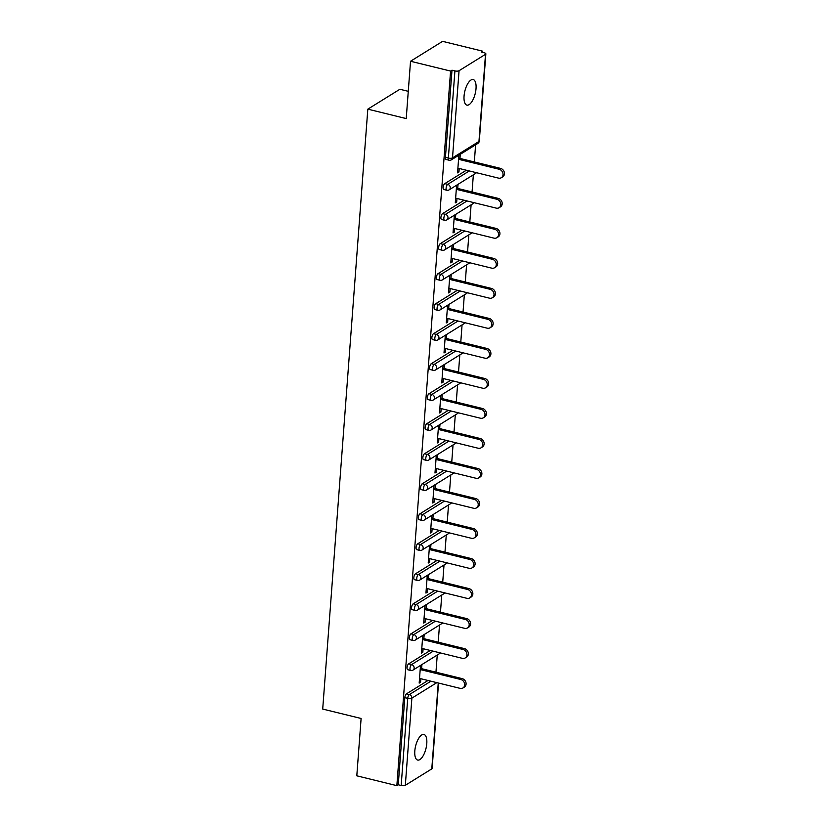 <?xml version="1.0" encoding="UTF-8"?>
<svg xmlns="http://www.w3.org/2000/svg" width="827" height="827" viewBox="0 0 827 827"><rect width="100%" height="100%" fill="white"/><g stroke="black" fill="none" stroke-linecap="round" stroke-linejoin="round"><path stroke-width="1.24" d="M426.784 743.556A13.18 5.334 103.8 0 0 423.941 734.469A13.18 5.334 103.8 0 0 414.813 750.988A13.18 5.334 103.8 0 0 417.656 760.065A13.18 5.334 103.8 0 0 426.784 743.556M476.021 88.623A13.18 5.334 103.8 0 0 473.178 79.537A13.18 5.334 103.8 0 0 464.061 96.046A13.18 5.334 103.8 0 0 466.904 105.132A13.18 5.334 103.8 0 0 476.021 88.623M408.269 91.321L399.886 89.264L367.819 109.154L322.706 709.059L361.11 718.487L356.799 775.819L396.857 785.65L450.581 71.07L410.533 61.25L442.6 41.35L482.648 51.181L481.252 52.049L484.177 52.763A3.091 1.075 4.3 0 1 485.852 53.869L479.298 141.024A3.091 1.075 4.3 0 1 478.957 141.469L485.511 54.313A3.091 1.075 4.3 0 0 485.852 53.869M435.953 672.196L437.245 655.056M438.207 642.186L439.499 625.036M440.471 612.166L441.763 595.026M442.724 582.156L444.016 565.006M444.978 552.136L446.27 534.997M447.242 522.126L448.523 504.977M449.495 492.106L450.787 474.967M451.749 462.097L453.041 444.947M454.013 432.087L455.295 414.937M456.266 402.067L457.558 384.917M458.52 372.057L459.812 354.907M460.784 342.037L462.066 324.887M463.037 312.027L464.329 294.877M465.291 282.007L466.583 264.867M467.555 251.997L468.837 234.847M469.808 221.977L471.101 204.838M472.062 191.967L473.354 174.817M474.326 161.947L475.608 144.808M482.565 52.37L482.648 51.181M459.057 70.719L452.503 157.885A3.091 1.075 4.3 0 1 448.358 158.081A3.091 1.251 103.8 0 0 449.02 160.211L446.094 159.487A3.091 1.251 -76.2 0 1 445.433 157.357L448.358 158.081L454.912 70.915A3.091 1.075 4.3 0 0 459.057 70.719L485.511 54.313M445.433 157.357L451.987 70.202L450.581 71.07M454.912 70.915L451.987 70.202M438.537 683.061L432.118 768.448A3.091 1.075 -175.7 0 1 431.787 768.883L405.323 785.299A3.091 1.075 -175.7 0 1 401.178 785.495L398.252 784.782L396.857 785.65M367.819 109.154L406.222 118.581L410.533 61.25M458.871 155.187L457.548 172.864L458.944 171.995L457.631 171.675M458.944 171.995L459.212 168.47M459.967 158.433L460.277 154.318M398.252 784.782L404.806 697.626A3.091 1.251 -76.2 0 1 406.429 693.863L428.014 680.476M408.683 663.854L411.608 664.567A3.091 1.251 -76.2 0 0 409.996 668.33A3.091 1.251 103.8 0 0 410.657 670.459L407.732 669.736A3.091 1.251 -76.2 0 1 407.06 667.606A3.091 1.251 -76.2 0 1 408.683 663.854L430.267 650.467M410.936 633.833L413.862 634.557A3.091 1.251 -76.2 0 0 412.249 638.31A3.091 1.251 103.8 0 0 412.911 640.439L409.985 639.726A3.091 1.251 -76.2 0 1 409.324 637.596A3.091 1.251 -76.2 0 1 410.936 633.833L432.521 620.446M413.2 603.824L416.126 604.537A3.091 1.251 -76.2 0 0 414.503 608.3A3.091 1.251 103.8 0 0 415.175 610.429L412.249 609.706A3.091 1.251 -76.2 0 1 411.577 607.576A3.091 1.251 -76.2 0 1 413.2 603.824L434.775 590.437M415.454 573.804L418.379 574.527A3.091 1.251 -76.2 0 0 416.756 578.28A3.091 1.251 103.8 0 0 417.428 580.409L414.503 579.696A3.091 1.251 -76.2 0 1 413.831 577.566A3.091 1.251 -76.2 0 1 415.454 573.804L437.038 560.417M417.707 543.794L420.633 544.507A3.091 1.251 -76.2 0 0 419.02 548.27A3.091 1.251 103.8 0 0 419.682 550.4L416.756 549.676A3.091 1.251 -76.2 0 1 416.095 547.546A3.091 1.251 -76.2 0 1 417.707 543.794L439.292 530.407M419.971 513.774L422.897 514.497A3.091 1.251 -76.2 0 0 421.274 518.25A3.091 1.251 103.8 0 0 421.946 520.379L419.02 519.666A3.091 1.251 -76.2 0 1 418.348 517.537A3.091 1.251 -76.2 0 1 419.971 513.774L441.546 500.387M422.225 483.764L425.15 484.477A3.091 1.251 -76.2 0 0 423.527 488.24A3.091 1.251 103.8 0 0 424.199 490.37L421.274 489.646A3.091 1.251 -76.2 0 1 420.602 487.517A3.091 1.251 -76.2 0 1 422.225 483.764L443.81 470.377M424.478 453.754L427.404 454.468A3.091 1.251 -76.2 0 0 425.791 458.22A3.091 1.251 103.8 0 0 426.453 460.35L423.527 459.636A3.091 1.251 -76.2 0 1 422.866 457.507A3.091 1.251 -76.2 0 1 424.478 453.754L446.063 440.357M426.742 423.734L429.668 424.458A3.091 1.251 -76.2 0 0 428.045 428.21A3.091 1.251 103.8 0 0 428.706 430.34L425.781 429.616A3.091 1.251 -76.2 0 1 425.119 427.487A3.091 1.251 -76.2 0 1 426.742 423.734L448.317 410.347M428.996 393.724L431.921 394.438A3.091 1.251 -76.2 0 0 430.298 398.19A3.091 1.251 103.8 0 0 430.97 400.32L428.045 399.606A3.091 1.251 -76.2 0 1 427.373 397.477A3.091 1.251 -76.2 0 1 428.996 393.724L450.581 380.327M431.249 363.704L434.175 364.428A3.091 1.251 -76.2 0 0 432.562 368.18A3.091 1.251 103.8 0 0 433.224 370.31L430.298 369.586A3.091 1.251 -76.2 0 1 429.637 367.457A3.091 1.251 -76.2 0 1 431.249 363.704L452.834 350.317M433.513 333.695L436.439 334.408A3.091 1.251 -76.2 0 0 434.816 338.16A3.091 1.251 103.8 0 0 435.478 340.29L432.552 339.577A3.091 1.251 -76.2 0 1 431.89 337.447A3.091 1.251 -76.2 0 1 433.513 333.695L455.088 320.297M435.767 303.674L438.692 304.398A3.091 1.251 -76.2 0 0 437.07 308.151A3.091 1.251 103.8 0 0 437.741 310.28L434.816 309.567A3.091 1.251 -76.2 0 1 434.144 307.437A3.091 1.251 -76.2 0 1 435.767 303.674L457.352 290.287M438.021 273.665L440.946 274.378A3.091 1.251 -76.2 0 0 439.333 278.141A3.091 1.251 103.8 0 0 439.995 280.27L437.07 279.547A3.091 1.251 -76.2 0 1 436.408 277.417A3.091 1.251 -76.2 0 1 438.021 273.665L459.605 260.278M440.284 243.645L443.21 244.368A3.091 1.251 -76.2 0 0 441.587 248.121A3.091 1.251 103.8 0 0 442.249 250.25L439.323 249.537A3.091 1.251 -76.2 0 1 438.661 247.407A3.091 1.251 -76.2 0 1 440.284 243.645L461.859 230.257M442.538 213.635L445.464 214.348A3.091 1.251 -76.2 0 0 443.841 218.111A3.091 1.251 103.8 0 0 444.512 220.24L441.587 219.517A3.091 1.251 -76.2 0 1 440.915 217.387A3.091 1.251 -76.2 0 1 442.538 213.635L464.123 200.248M444.792 183.615L447.717 184.338A3.091 1.251 -76.2 0 0 446.104 188.091A3.091 1.251 103.8 0 0 446.766 190.22L443.841 189.507A3.091 1.251 -76.2 0 1 443.169 187.378A3.091 1.251 -76.2 0 1 444.792 183.615L466.376 170.228M456.618 185.207L455.284 202.873L456.69 202.005L456.959 198.49M457.713 188.442L458.024 184.328M454.364 215.216L453.031 232.894L454.437 232.025L454.695 228.5M455.45 218.462L455.76 214.348M452.1 245.226L450.777 262.903L452.173 262.035L452.441 258.52M453.196 248.472L453.506 244.358M449.847 275.246L448.513 292.923L449.919 292.055L450.188 288.53M450.942 278.492L451.253 274.378M447.593 305.256L446.26 322.933L447.665 322.065L447.924 318.54M448.679 308.502L448.989 304.388M445.329 335.276L444.006 352.953L445.412 352.085L445.67 348.56M446.425 338.512L446.735 334.408M443.076 365.286L441.752 382.963L443.148 382.095L443.417 378.57M444.171 368.532L444.481 364.418M440.822 395.306L439.488 412.983L440.894 412.115L441.163 408.59M441.918 398.542L442.218 394.438M438.558 425.316L437.235 442.993L438.641 442.125L438.899 438.599M439.654 428.562L439.964 424.447M436.305 455.336L434.981 473.013L436.377 472.134L436.646 468.62M437.4 458.572L437.71 454.468M434.051 485.346L432.717 503.023L434.123 502.154L434.392 498.629M435.147 488.592L435.457 484.477M431.797 515.366L430.464 533.043L431.87 532.164L432.128 528.649M432.883 518.601L433.193 514.487M429.533 545.375L428.21 563.053L429.606 562.184L429.875 558.659M430.629 548.621L430.939 544.507M427.28 575.396L425.946 593.073L427.352 592.194L427.621 588.679M428.376 578.631L428.686 574.517M425.026 605.405L423.693 623.082L425.099 622.214L425.357 618.689M426.112 608.651L426.422 604.537M422.762 635.425L421.439 653.092L422.835 652.224L423.104 648.709M423.858 638.661L424.168 634.547M420.509 665.435L419.175 683.112L420.581 682.244L420.85 678.719M421.605 668.681L421.915 664.567M456.69 202.005L455.377 201.685M454.437 232.025L453.124 231.705M452.173 262.035L450.86 261.714M449.919 292.055L448.606 291.735M447.665 322.065L446.353 321.744M445.412 352.085L444.099 351.754M443.148 382.095L441.835 381.774M440.894 412.115L439.582 411.784M438.641 442.125L437.328 441.804M436.377 472.134L435.064 471.814M434.123 502.154L432.81 501.834M431.87 532.164L430.557 531.844M429.606 562.184L428.293 561.864M427.352 592.194L426.039 591.874M425.099 622.214L423.786 621.894M422.835 652.224L421.522 651.903M420.581 682.244L419.268 681.924M457.9 168.15L498.495 178.115A4.735 4.001 -121.8 0 0 501.327 177.712A4.735 4.001 -121.8 0 0 502.888 173.112A4.735 4.001 -121.8 0 0 499.167 169.256L458.561 159.301M499.167 169.256L500.562 168.388A4.735 4.001 58.2 0 1 504.294 172.243A4.735 4.001 58.2 0 1 502.733 176.844L501.327 177.712M500.562 168.388L458.654 158.112M455.646 198.16L496.241 208.125A4.735 4.001 -121.8 0 0 499.074 207.722A4.735 4.001 -121.8 0 0 500.635 203.122A4.735 4.001 -121.8 0 0 496.913 199.276L456.308 189.311M496.913 199.276L498.309 198.408A4.735 4.001 58.2 0 1 502.041 202.253A4.735 4.001 58.2 0 1 500.469 206.853L499.074 207.722M498.309 198.408L456.401 188.122M453.382 228.18L493.988 238.145A4.735 4.001 -121.8 0 0 496.82 237.742A4.735 4.001 -121.8 0 0 498.381 233.142A4.735 4.001 -121.8 0 0 494.649 229.286L454.054 219.331M494.649 229.286L496.055 228.417A4.735 4.001 58.2 0 1 499.777 232.273A4.735 4.001 58.2 0 1 498.216 236.873L496.82 237.742M496.055 228.417L454.137 218.132M451.128 258.189L491.734 268.155A4.735 4.001 -121.8 0 0 494.556 267.752A4.735 4.001 -121.8 0 0 496.117 263.151A4.735 4.001 -121.8 0 0 492.396 259.306L451.79 249.34M492.396 259.306L493.802 258.438A4.735 4.001 58.2 0 1 497.523 262.283A4.735 4.001 58.2 0 1 495.962 266.883L494.556 267.752M493.802 258.438L451.883 248.152M448.875 288.209L489.47 298.175A4.735 4.001 -121.8 0 0 492.303 297.772A4.735 4.001 -121.8 0 0 493.864 293.171A4.735 4.001 -121.8 0 0 490.142 289.316L449.537 279.361M490.142 289.316L491.538 288.447A4.735 4.001 58.2 0 1 495.27 292.303A4.735 4.001 58.2 0 1 493.709 296.903L492.303 297.772M491.538 288.447L449.63 278.161M446.611 318.219L487.217 328.185A4.735 4.001 -121.8 0 0 490.049 327.781A4.735 4.001 -121.8 0 0 491.61 323.181A4.735 4.001 -121.8 0 0 487.878 319.336L447.283 309.37M487.878 319.336L489.284 318.467A4.735 4.001 58.2 0 1 493.006 322.313A4.735 4.001 58.2 0 1 491.445 326.913L490.049 327.781M489.284 318.467L447.376 308.182M444.357 348.239L484.963 358.194A4.735 4.001 -121.8 0 0 487.785 357.802A4.735 4.001 -121.8 0 0 489.346 353.201A4.735 4.001 -121.8 0 0 485.625 349.345L445.029 339.39M485.625 349.345L487.031 348.477A4.735 4.001 58.2 0 1 490.752 352.333A4.735 4.001 58.2 0 1 489.191 356.923L487.785 357.802M487.031 348.477L445.112 338.191M442.104 378.249L482.699 388.214A4.735 4.001 -121.8 0 0 485.532 387.811A4.735 4.001 -121.8 0 0 487.093 383.211A4.735 4.001 -121.8 0 0 483.371 379.366L442.765 369.4M483.371 379.366L484.767 378.497A4.735 4.001 58.2 0 1 488.499 382.343A4.735 4.001 58.2 0 1 486.938 386.943L485.532 387.811M484.767 378.497L442.858 368.211M439.85 408.269L480.446 418.224A4.735 4.001 -121.8 0 0 483.278 417.831A4.735 4.001 -121.8 0 0 484.839 413.231A4.735 4.001 -121.8 0 0 481.107 409.375L440.512 399.42M481.107 409.375L482.513 408.507A4.735 4.001 58.2 0 1 486.235 412.353A4.735 4.001 58.2 0 1 484.674 416.953L483.278 417.831M482.513 408.507L440.605 398.221M437.586 438.279L478.192 448.244A4.735 4.001 -121.8 0 0 481.014 447.841A4.735 4.001 -121.8 0 0 482.575 443.241A4.735 4.001 -121.8 0 0 478.854 439.395L438.258 429.43M478.854 439.395L480.26 438.527A4.735 4.001 58.2 0 1 483.981 442.373A4.735 4.001 58.2 0 1 482.42 446.973L481.014 447.841M480.26 438.527L438.341 428.241M435.333 468.299L475.928 478.254A4.735 4.001 -121.8 0 0 478.761 477.861A4.735 4.001 -121.8 0 0 480.322 473.261A4.735 4.001 -121.8 0 0 476.6 469.405L435.994 459.45M476.6 469.405L477.996 468.537A4.735 4.001 58.2 0 1 481.727 472.382A4.735 4.001 58.2 0 1 480.167 476.983L478.761 477.861M477.996 468.537L436.087 458.251M433.079 498.309L473.675 508.274A4.735 4.001 -121.8 0 0 476.507 507.871A4.735 4.001 -121.8 0 0 478.068 503.271A4.735 4.001 -121.8 0 0 474.336 499.425L433.741 489.46M474.336 499.425L475.742 498.547A4.735 4.001 58.2 0 1 479.464 502.402A4.735 4.001 58.2 0 1 477.903 507.003L476.507 507.871M475.742 498.547L433.834 488.271M430.815 528.329L471.421 538.284A4.735 4.001 -121.8 0 0 474.243 537.881A4.735 4.001 -121.8 0 0 475.804 533.291A4.735 4.001 -121.8 0 0 472.083 529.435L431.487 519.47M472.083 529.435L473.489 528.567A4.735 4.001 58.2 0 1 477.21 532.412A4.735 4.001 58.2 0 1 475.649 537.012L474.243 537.881M473.489 528.567L431.57 518.281M428.562 558.339L469.157 568.304A4.735 4.001 -121.8 0 0 471.99 567.901A4.735 4.001 -121.8 0 0 473.551 563.301A4.735 4.001 -121.8 0 0 469.829 559.455L429.223 549.49M469.829 559.455L471.225 558.576A4.735 4.001 58.2 0 1 474.956 562.432A4.735 4.001 58.2 0 1 473.395 567.033L471.99 567.901M471.225 558.576L429.316 548.301M426.308 588.359L466.904 598.314A4.735 4.001 -121.8 0 0 469.736 597.911A4.735 4.001 -121.8 0 0 471.297 593.31A4.735 4.001 -121.8 0 0 467.565 589.465L426.97 579.5M467.565 589.465L468.971 588.597A4.735 4.001 58.2 0 1 472.703 592.442A4.735 4.001 58.2 0 1 471.132 597.042L469.736 597.911M468.971 588.597L427.063 578.311M424.044 618.369L464.65 628.334A4.735 4.001 -121.8 0 0 467.472 627.931A4.735 4.001 -121.8 0 0 469.043 623.331A4.735 4.001 -121.8 0 0 465.312 619.475L424.716 609.52M465.312 619.475L466.717 618.606A4.735 4.001 58.2 0 1 470.439 622.462A4.735 4.001 58.2 0 1 468.878 627.062L467.472 627.931M466.717 618.606L424.799 608.331M421.791 648.378L462.386 658.344A4.735 4.001 -121.8 0 0 465.219 657.941A4.735 4.001 -121.8 0 0 466.779 653.34A4.735 4.001 -121.8 0 0 463.058 649.495L422.452 639.529M463.058 649.495L464.454 648.626A4.735 4.001 58.2 0 1 468.185 652.472A4.735 4.001 58.2 0 1 466.624 657.072L465.219 657.941M464.454 648.626L422.545 638.341M419.537 678.398L460.132 688.364A4.735 4.001 -121.8 0 0 462.965 687.961A4.735 4.001 -121.8 0 0 464.526 683.36A4.735 4.001 -121.8 0 0 460.794 679.505L420.199 669.55M460.794 679.505L462.2 678.636A4.735 4.001 58.2 0 1 465.932 682.492A4.735 4.001 58.2 0 1 464.36 687.092L462.965 687.961M462.2 678.636L420.292 668.35M449.02 160.211A3.091 3.091 0 0 0 451.387 159.828A3.091 2.615 58.2 0 0 452.503 157.885L478.957 141.469A3.091 2.615 58.2 0 1 477.851 143.422A3.091 3.091 0 0 0 479.298 141.024M431.787 768.883L438.248 682.988M436.852 682.647L411.877 698.143L405.323 785.299M401.178 785.495L407.732 698.339L404.806 697.626M406.429 693.863L409.355 694.587A3.091 2.615 -121.8 0 1 411.877 698.143A3.091 1.075 -175.7 0 1 407.732 698.339A3.091 1.251 -76.2 0 1 409.355 694.587L430.939 681.2M446.766 190.22A3.091 3.091 0 0 0 449.133 189.848A3.091 2.615 58.2 0 0 450.25 187.894A3.091 2.615 -121.8 0 0 447.717 184.338L469.302 170.951M444.512 220.24A3.091 3.091 0 0 0 446.869 219.858A3.091 2.615 58.2 0 0 447.986 217.915A3.091 2.615 -121.8 0 0 445.464 214.348L467.048 200.961M442.249 250.25A3.091 3.091 0 0 0 444.616 249.878A3.091 2.615 58.2 0 0 445.732 247.924A3.091 2.615 -121.8 0 0 443.21 244.368L464.784 230.981M439.995 280.27A3.091 3.091 0 0 0 442.362 279.888A3.091 2.615 58.2 0 0 443.479 277.934A3.091 2.615 -121.8 0 0 440.946 274.378L462.531 260.991M437.741 310.28A3.091 3.091 0 0 0 440.098 309.908A3.091 2.615 58.2 0 0 441.215 307.954A3.091 2.615 -121.8 0 0 438.692 304.398L460.277 291.001M435.478 340.29A3.091 3.091 0 0 0 437.845 339.918A3.091 2.615 58.2 0 0 438.961 337.964A3.091 2.615 -121.8 0 0 436.439 334.408L458.013 321.021M433.224 370.31A3.091 3.091 0 0 0 435.591 369.938A3.091 2.615 58.2 0 0 436.708 367.984A3.091 2.615 -121.8 0 0 434.175 364.428L455.76 351.03M430.97 400.32A3.091 3.091 0 0 0 433.338 399.948A3.091 2.615 58.2 0 0 434.444 397.994A3.091 2.615 -121.8 0 0 431.921 394.438L453.506 381.051M428.706 430.34A3.091 3.091 0 0 0 431.074 429.968A3.091 2.615 58.2 0 0 432.19 428.014A3.091 2.615 -121.8 0 0 429.668 424.458L451.242 411.06M426.453 460.35A3.091 3.091 0 0 0 428.82 459.977A3.091 2.615 58.2 0 0 429.937 458.024A3.091 2.615 -121.8 0 0 427.404 454.468L448.989 441.08M424.199 490.37A3.091 3.091 0 0 0 426.567 489.998A3.091 2.615 58.2 0 0 427.673 488.044A3.091 2.615 -121.8 0 0 425.15 484.477L446.735 471.09M421.946 520.379A3.091 3.091 0 0 0 424.303 520.007A3.091 2.615 58.2 0 0 425.419 518.053A3.091 2.615 -121.8 0 0 422.897 514.497L444.471 501.11M419.682 550.4A3.091 3.091 0 0 0 422.049 550.017A3.091 2.615 58.2 0 0 423.166 548.074A3.091 2.615 -121.8 0 0 420.633 544.507L442.218 531.12M417.428 580.409A3.091 3.091 0 0 0 419.796 580.037A3.091 2.615 58.2 0 0 420.902 578.083A3.091 2.615 -121.8 0 0 418.379 574.527L439.964 561.14M415.175 610.429A3.091 3.091 0 0 0 417.532 610.047A3.091 2.615 58.2 0 0 418.648 608.103A3.091 2.615 -121.8 0 0 416.126 604.537L437.71 591.15M412.911 640.439A3.091 3.091 0 0 0 415.278 640.067A3.091 2.615 58.2 0 0 416.394 638.113A3.091 2.615 -121.8 0 0 413.862 634.557L435.447 621.17M410.657 670.459A3.091 3.091 0 0 0 413.024 670.077A3.091 2.615 58.2 0 0 414.141 668.133A3.091 2.615 -121.8 0 0 411.608 664.567L433.193 651.18M476.331 172.678A3.091 2.615 58.2 0 1 475.587 173.432A3.091 3.091 0 0 0 476.404 172.688M474.078 202.687A3.091 2.615 58.2 0 1 473.333 203.442A3.091 3.091 0 0 0 474.15 202.708M471.824 232.697A3.091 2.615 58.2 0 1 471.08 233.462A3.091 3.091 0 0 0 471.897 232.718M469.56 262.717A3.091 2.615 58.2 0 1 468.816 263.472A3.091 3.091 0 0 0 469.643 262.738M467.307 292.727A3.091 2.615 58.2 0 1 466.562 293.492A3.091 3.091 0 0 0 467.379 292.748M465.053 322.747A3.091 2.615 58.2 0 1 464.309 323.502A3.091 3.091 0 0 0 465.125 322.768M462.789 352.757A3.091 2.615 58.2 0 1 462.045 353.522A3.091 3.091 0 0 0 462.872 352.778M460.536 382.777A3.091 2.615 58.2 0 1 459.791 383.532A3.091 3.091 0 0 0 460.608 382.798M458.282 412.787A3.091 2.615 58.2 0 1 457.538 413.552A3.091 3.091 0 0 0 458.354 412.807M456.018 442.807A3.091 2.615 58.2 0 1 455.274 443.561A3.091 3.091 0 0 0 456.101 442.827M453.765 472.817A3.091 2.615 58.2 0 1 453.02 473.582A3.091 3.091 0 0 0 453.837 472.837M451.511 502.837A3.091 2.615 58.2 0 1 450.767 503.591A3.091 3.091 0 0 0 451.583 502.847M449.257 532.846A3.091 2.615 58.2 0 1 448.503 533.611A3.091 3.091 0 0 0 449.33 532.867M446.993 562.867A3.091 2.615 58.2 0 1 446.249 563.621A3.091 3.091 0 0 0 447.066 562.877M444.74 592.876A3.091 2.615 58.2 0 1 443.996 593.641A3.091 3.091 0 0 0 444.812 592.897M442.486 622.896A3.091 2.615 58.2 0 1 441.742 623.651A3.091 3.091 0 0 0 442.559 622.907M440.222 652.906A3.091 2.615 58.2 0 1 439.478 653.661A3.091 3.091 0 0 0 440.295 652.927M451.387 159.828L477.851 143.422M449.133 189.848L475.587 173.432M446.869 219.858L473.333 203.442M444.616 249.878L471.08 233.462M442.362 279.888L468.816 263.472M440.098 309.908L466.562 293.492M437.845 339.918L464.309 323.502M435.591 369.938L462.045 353.522M433.338 399.948L459.791 383.532M431.074 429.968L457.538 413.552M428.82 459.977L455.274 443.561M426.567 489.998L453.02 473.582M424.303 520.007L450.767 503.591M422.049 550.017L448.503 533.611M419.796 580.037L446.249 563.621M417.532 610.047L443.996 593.641M415.278 640.067L441.742 623.651M413.024 670.077L439.478 653.661"/></g></svg>
